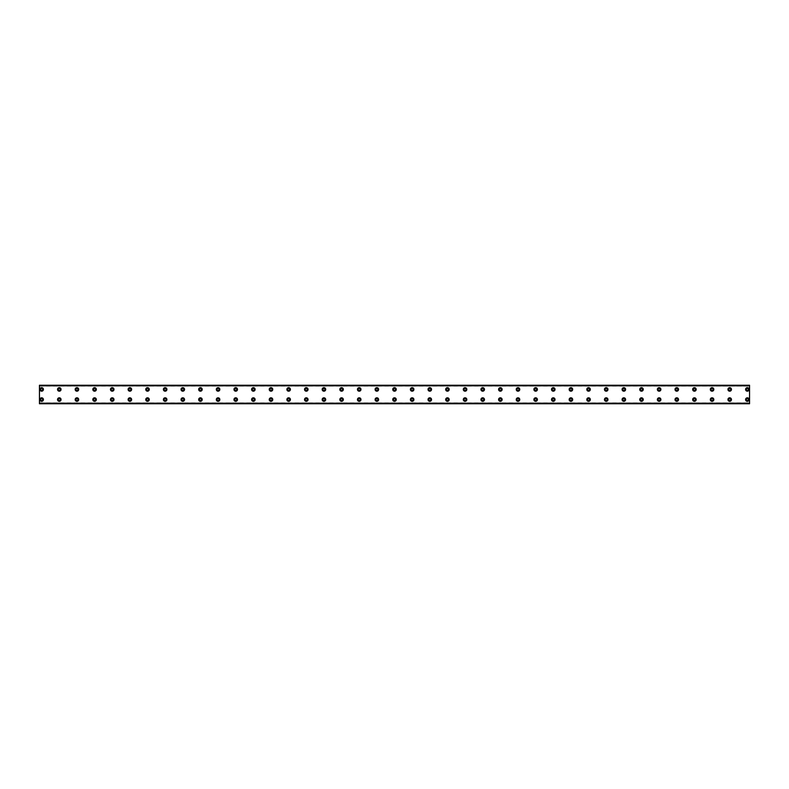 <?xml version="1.0" encoding="UTF-8"?>
<svg xmlns="http://www.w3.org/2000/svg" width="789" height="789" viewBox="0 0 789 789"><rect width="100%" height="100%" fill="white"/><g stroke="black" fill="none" stroke-linecap="round" stroke-linejoin="round"><path stroke-width="0.59" stroke-dasharray="3.94 2.96" d="M41.659 390.417A0.996 0.996 0 0 1 40.663 389.431A0.996 0.996 0 0 1 41.659 388.435A0.996 0.996 0 0 1 42.645 389.431A0.996 0.996 0 0 1 41.659 390.417M59.293 390.417A0.996 0.996 0 0 1 58.307 389.431A0.996 0.996 0 0 1 59.293 388.435A0.996 0.996 0 0 1 60.289 389.431A0.996 0.996 0 0 1 59.293 390.417M747.341 400.565A0.996 0.996 0 0 1 746.355 399.569A0.996 0.996 0 0 1 747.341 398.583A0.996 0.996 0 0 1 748.337 399.569A0.996 0.996 0 0 1 747.341 400.565M729.707 400.565A0.996 0.996 0 0 1 728.711 399.569A0.996 0.996 0 0 1 729.707 398.583A0.996 0.996 0 0 1 730.693 399.569A0.996 0.996 0 0 1 729.707 400.565M712.063 400.565A0.996 0.996 0 0 1 711.067 399.569A0.996 0.996 0 0 1 712.063 398.583A0.996 0.996 0 0 1 713.049 399.569A0.996 0.996 0 0 1 712.063 400.565M694.419 400.565A0.996 0.996 0 0 1 693.423 399.569A0.996 0.996 0 0 1 694.419 398.583A0.996 0.996 0 0 1 695.415 399.569A0.996 0.996 0 0 1 694.419 400.565M676.775 400.565A0.996 0.996 0 0 1 675.779 399.569A0.996 0.996 0 0 1 676.775 398.583A0.996 0.996 0 0 1 677.771 399.569A0.996 0.996 0 0 1 676.775 400.565M659.131 400.565A0.996 0.996 0 0 1 658.144 399.569A0.996 0.996 0 0 1 659.131 398.583A0.996 0.996 0 0 1 660.127 399.569A0.996 0.996 0 0 1 659.131 400.565M641.487 400.565A0.996 0.996 0 0 1 640.5 399.569A0.996 0.996 0 0 1 641.487 398.583A0.996 0.996 0 0 1 642.483 399.569A0.996 0.996 0 0 1 641.487 400.565M623.852 400.565A0.996 0.996 0 0 1 622.856 399.569A0.996 0.996 0 0 1 623.852 398.583A0.996 0.996 0 0 1 624.839 399.569A0.996 0.996 0 0 1 623.852 400.565M606.208 400.565A0.996 0.996 0 0 1 605.212 399.569A0.996 0.996 0 0 1 606.208 398.583A0.996 0.996 0 0 1 607.195 399.569A0.996 0.996 0 0 1 606.208 400.565M588.564 400.565A0.996 0.996 0 0 1 587.568 399.569A0.996 0.996 0 0 1 588.564 398.583A0.996 0.996 0 0 1 589.561 399.569A0.996 0.996 0 0 1 588.564 400.565M570.92 400.565A0.996 0.996 0 0 1 569.934 399.569A0.996 0.996 0 0 1 570.92 398.583A0.996 0.996 0 0 1 571.917 399.569A0.996 0.996 0 0 1 570.92 400.565M553.276 400.565A0.996 0.996 0 0 1 552.29 399.569A0.996 0.996 0 0 1 553.276 398.583A0.996 0.996 0 0 1 554.272 399.569A0.996 0.996 0 0 1 553.276 400.565M535.642 400.565A0.996 0.996 0 0 1 534.646 399.569A0.996 0.996 0 0 1 535.642 398.583A0.996 0.996 0 0 1 536.628 399.569A0.996 0.996 0 0 1 535.642 400.565M517.998 400.565A0.996 0.996 0 0 1 517.002 399.569A0.996 0.996 0 0 1 517.998 398.583A0.996 0.996 0 0 1 518.984 399.569A0.996 0.996 0 0 1 517.998 400.565M500.354 400.565A0.996 0.996 0 0 1 499.358 399.569A0.996 0.996 0 0 1 500.354 398.583A0.996 0.996 0 0 1 501.35 399.569A0.996 0.996 0 0 1 500.354 400.565M482.71 400.565A0.996 0.996 0 0 1 481.714 399.569A0.996 0.996 0 0 1 482.71 398.583A0.996 0.996 0 0 1 483.706 399.569A0.996 0.996 0 0 1 482.71 400.565M76.937 390.417A0.996 0.996 0 0 1 75.951 389.431A0.996 0.996 0 0 1 76.937 388.435A0.996 0.996 0 0 1 77.933 389.431A0.996 0.996 0 0 1 76.937 390.417M94.581 390.417A0.996 0.996 0 0 1 93.585 389.431A0.996 0.996 0 0 1 94.581 388.435A0.996 0.996 0 0 1 95.577 389.431A0.996 0.996 0 0 1 94.581 390.417M112.225 390.417A0.996 0.996 0 0 1 111.229 389.431A0.996 0.996 0 0 1 112.225 388.435A0.996 0.996 0 0 1 113.221 389.431A0.996 0.996 0 0 1 112.225 390.417M129.869 390.417A0.996 0.996 0 0 1 128.873 389.431A0.996 0.996 0 0 1 129.869 388.435A0.996 0.996 0 0 1 130.856 389.431A0.996 0.996 0 0 1 129.869 390.417M147.513 390.417A0.996 0.996 0 0 1 146.517 389.431A0.996 0.996 0 0 1 147.513 388.435A0.996 0.996 0 0 1 148.5 389.431A0.996 0.996 0 0 1 147.513 390.417M165.148 390.417A0.996 0.996 0 0 1 164.161 389.431A0.996 0.996 0 0 1 165.148 388.435A0.996 0.996 0 0 1 166.144 389.431A0.996 0.996 0 0 1 165.148 390.417M182.792 390.417A0.996 0.996 0 0 1 181.805 389.431A0.996 0.996 0 0 1 182.792 388.435A0.996 0.996 0 0 1 183.788 389.431A0.996 0.996 0 0 1 182.792 390.417M200.436 390.417A0.996 0.996 0 0 1 199.439 389.431A0.996 0.996 0 0 1 200.436 388.435A0.996 0.996 0 0 1 201.432 389.431A0.996 0.996 0 0 1 200.436 390.417M218.08 390.417A0.996 0.996 0 0 1 217.083 389.431A0.996 0.996 0 0 1 218.08 388.435A0.996 0.996 0 0 1 219.066 389.431A0.996 0.996 0 0 1 218.08 390.417M235.724 390.417A0.996 0.996 0 0 1 234.727 389.431A0.996 0.996 0 0 1 235.724 388.435A0.996 0.996 0 0 1 236.71 389.431A0.996 0.996 0 0 1 235.724 390.417M253.358 390.417A0.996 0.996 0 0 1 252.372 389.431A0.996 0.996 0 0 1 253.358 388.435A0.996 0.996 0 0 1 254.354 389.431A0.996 0.996 0 0 1 253.358 390.417M271.002 390.417A0.996 0.996 0 0 1 270.016 389.431A0.996 0.996 0 0 1 271.002 388.435A0.996 0.996 0 0 1 271.998 389.431A0.996 0.996 0 0 1 271.002 390.417M288.646 390.417A0.996 0.996 0 0 1 287.65 389.431A0.996 0.996 0 0 1 288.646 388.435A0.996 0.996 0 0 1 289.642 389.431A0.996 0.996 0 0 1 288.646 390.417M306.29 390.417A0.996 0.996 0 0 1 305.294 389.431A0.996 0.996 0 0 1 306.29 388.435A0.996 0.996 0 0 1 307.286 389.431A0.996 0.996 0 0 1 306.29 390.417M323.934 390.417A0.996 0.996 0 0 1 322.938 389.431A0.996 0.996 0 0 1 323.934 388.435A0.996 0.996 0 0 1 324.92 389.431A0.996 0.996 0 0 1 323.934 390.417M341.578 390.417A0.996 0.996 0 0 1 340.582 389.431A0.996 0.996 0 0 1 341.578 388.435A0.996 0.996 0 0 1 342.564 389.431A0.996 0.996 0 0 1 341.578 390.417M359.212 390.417A0.996 0.996 0 0 1 358.226 389.431A0.996 0.996 0 0 1 359.212 388.435A0.996 0.996 0 0 1 360.208 389.431A0.996 0.996 0 0 1 359.212 390.417M376.856 390.417A0.996 0.996 0 0 1 375.87 389.431A0.996 0.996 0 0 1 376.856 388.435A0.996 0.996 0 0 1 377.852 389.431A0.996 0.996 0 0 1 376.856 390.417M394.5 390.417A0.996 0.996 0 0 1 393.504 389.431A0.996 0.996 0 0 1 394.5 388.435A0.996 0.996 0 0 1 395.496 389.431A0.996 0.996 0 0 1 394.5 390.417M412.144 390.417A0.996 0.996 0 0 1 411.148 389.431A0.996 0.996 0 0 1 412.144 388.435A0.996 0.996 0 0 1 413.13 389.431A0.996 0.996 0 0 1 412.144 390.417M429.788 390.417A0.996 0.996 0 0 1 428.792 389.431A0.996 0.996 0 0 1 429.788 388.435A0.996 0.996 0 0 1 430.774 389.431A0.996 0.996 0 0 1 429.788 390.417M447.422 390.417A0.996 0.996 0 0 1 446.436 389.431A0.996 0.996 0 0 1 447.422 388.435A0.996 0.996 0 0 1 448.418 389.431A0.996 0.996 0 0 1 447.422 390.417M465.066 390.417A0.996 0.996 0 0 1 464.08 389.431A0.996 0.996 0 0 1 465.066 388.435A0.996 0.996 0 0 1 466.062 389.431A0.996 0.996 0 0 1 465.066 390.417M482.71 390.417A0.996 0.996 0 0 1 481.714 389.431A0.996 0.996 0 0 1 482.71 388.435A0.996 0.996 0 0 1 483.706 389.431A0.996 0.996 0 0 1 482.71 390.417M500.354 390.417A0.996 0.996 0 0 1 499.358 389.431A0.996 0.996 0 0 1 500.354 388.435A0.996 0.996 0 0 1 501.35 389.431A0.996 0.996 0 0 1 500.354 390.417M517.998 390.417A0.996 0.996 0 0 1 517.002 389.431A0.996 0.996 0 0 1 517.998 388.435A0.996 0.996 0 0 1 518.984 389.431A0.996 0.996 0 0 1 517.998 390.417M535.642 390.417A0.996 0.996 0 0 1 534.646 389.431A0.996 0.996 0 0 1 535.642 388.435A0.996 0.996 0 0 1 536.628 389.431A0.996 0.996 0 0 1 535.642 390.417M553.276 390.417A0.996 0.996 0 0 1 552.29 389.431A0.996 0.996 0 0 1 553.276 388.435A0.996 0.996 0 0 1 554.272 389.431A0.996 0.996 0 0 1 553.276 390.417M570.92 390.417A0.996 0.996 0 0 1 569.934 389.431A0.996 0.996 0 0 1 570.92 388.435A0.996 0.996 0 0 1 571.917 389.431A0.996 0.996 0 0 1 570.92 390.417M588.564 390.417A0.996 0.996 0 0 1 587.568 389.431A0.996 0.996 0 0 1 588.564 388.435A0.996 0.996 0 0 1 589.561 389.431A0.996 0.996 0 0 1 588.564 390.417M606.208 390.417A0.996 0.996 0 0 1 605.212 389.431A0.996 0.996 0 0 1 606.208 388.435A0.996 0.996 0 0 1 607.195 389.431A0.996 0.996 0 0 1 606.208 390.417M623.852 390.417A0.996 0.996 0 0 1 622.856 389.431A0.996 0.996 0 0 1 623.852 388.435A0.996 0.996 0 0 1 624.839 389.431A0.996 0.996 0 0 1 623.852 390.417M465.066 400.565A0.996 0.996 0 0 1 464.08 399.569A0.996 0.996 0 0 1 465.066 398.583A0.996 0.996 0 0 1 466.062 399.569A0.996 0.996 0 0 1 465.066 400.565M447.422 400.565A0.996 0.996 0 0 1 446.436 399.569A0.996 0.996 0 0 1 447.422 398.583A0.996 0.996 0 0 1 448.418 399.569A0.996 0.996 0 0 1 447.422 400.565M429.788 400.565A0.996 0.996 0 0 1 428.792 399.569A0.996 0.996 0 0 1 429.788 398.583A0.996 0.996 0 0 1 430.774 399.569A0.996 0.996 0 0 1 429.788 400.565M412.144 400.565A0.996 0.996 0 0 1 411.148 399.569A0.996 0.996 0 0 1 412.144 398.583A0.996 0.996 0 0 1 413.13 399.569A0.996 0.996 0 0 1 412.144 400.565M394.5 400.565A0.996 0.996 0 0 1 393.504 399.569A0.996 0.996 0 0 1 394.5 398.583A0.996 0.996 0 0 1 395.496 399.569A0.996 0.996 0 0 1 394.5 400.565M376.856 400.565A0.996 0.996 0 0 1 375.87 399.569A0.996 0.996 0 0 1 376.856 398.583A0.996 0.996 0 0 1 377.852 399.569A0.996 0.996 0 0 1 376.856 400.565M359.212 400.565A0.996 0.996 0 0 1 358.226 399.569A0.996 0.996 0 0 1 359.212 398.583A0.996 0.996 0 0 1 360.208 399.569A0.996 0.996 0 0 1 359.212 400.565M341.578 400.565A0.996 0.996 0 0 1 340.582 399.569A0.996 0.996 0 0 1 341.578 398.583A0.996 0.996 0 0 1 342.564 399.569A0.996 0.996 0 0 1 341.578 400.565M323.934 400.565A0.996 0.996 0 0 1 322.938 399.569A0.996 0.996 0 0 1 323.934 398.583A0.996 0.996 0 0 1 324.92 399.569A0.996 0.996 0 0 1 323.934 400.565M306.29 400.565A0.996 0.996 0 0 1 305.294 399.569A0.996 0.996 0 0 1 306.29 398.583A0.996 0.996 0 0 1 307.286 399.569A0.996 0.996 0 0 1 306.29 400.565M288.646 400.565A0.996 0.996 0 0 1 287.65 399.569A0.996 0.996 0 0 1 288.646 398.583A0.996 0.996 0 0 1 289.642 399.569A0.996 0.996 0 0 1 288.646 400.565M271.002 400.565A0.996 0.996 0 0 1 270.016 399.569A0.996 0.996 0 0 1 271.002 398.583A0.996 0.996 0 0 1 271.998 399.569A0.996 0.996 0 0 1 271.002 400.565M253.358 400.565A0.996 0.996 0 0 1 252.372 399.569A0.996 0.996 0 0 1 253.358 398.583A0.996 0.996 0 0 1 254.354 399.569A0.996 0.996 0 0 1 253.358 400.565M235.724 400.565A0.996 0.996 0 0 1 234.727 399.569A0.996 0.996 0 0 1 235.724 398.583A0.996 0.996 0 0 1 236.71 399.569A0.996 0.996 0 0 1 235.724 400.565M218.08 400.565A0.996 0.996 0 0 1 217.083 399.569A0.996 0.996 0 0 1 218.08 398.583A0.996 0.996 0 0 1 219.066 399.569A0.996 0.996 0 0 1 218.08 400.565M200.436 400.565A0.996 0.996 0 0 1 199.439 399.569A0.996 0.996 0 0 1 200.436 398.583A0.996 0.996 0 0 1 201.432 399.569A0.996 0.996 0 0 1 200.436 400.565M712.063 390.417A0.996 0.996 0 0 1 711.067 389.431A0.996 0.996 0 0 1 712.063 388.435A0.996 0.996 0 0 1 713.049 389.431A0.996 0.996 0 0 1 712.063 390.417M729.707 390.417A0.996 0.996 0 0 1 728.711 389.431A0.996 0.996 0 0 1 729.707 388.435A0.996 0.996 0 0 1 730.693 389.431A0.996 0.996 0 0 1 729.707 390.417M747.341 390.417A0.996 0.996 0 0 1 746.355 389.431A0.996 0.996 0 0 1 747.341 388.435A0.996 0.996 0 0 1 748.337 389.431A0.996 0.996 0 0 1 747.341 390.417M41.659 400.565A0.996 0.996 0 0 1 40.663 399.569A0.996 0.996 0 0 1 41.659 398.583A0.996 0.996 0 0 1 42.645 399.569A0.996 0.996 0 0 1 41.659 400.565M694.419 390.417A0.996 0.996 0 0 1 693.423 389.431A0.996 0.996 0 0 1 694.419 388.435A0.996 0.996 0 0 1 695.415 389.431A0.996 0.996 0 0 1 694.419 390.417M676.775 390.417A0.996 0.996 0 0 1 675.779 389.431A0.996 0.996 0 0 1 676.775 388.435A0.996 0.996 0 0 1 677.771 389.431A0.996 0.996 0 0 1 676.775 390.417M659.131 390.417A0.996 0.996 0 0 1 658.144 389.431A0.996 0.996 0 0 1 659.131 388.435A0.996 0.996 0 0 1 660.127 389.431A0.996 0.996 0 0 1 659.131 390.417M641.487 390.417A0.996 0.996 0 0 1 640.5 389.431A0.996 0.996 0 0 1 641.487 388.435A0.996 0.996 0 0 1 642.483 389.431A0.996 0.996 0 0 1 641.487 390.417M59.293 400.565A0.996 0.996 0 0 1 58.307 399.569A0.996 0.996 0 0 1 59.293 398.583A0.996 0.996 0 0 1 60.289 399.569A0.996 0.996 0 0 1 59.293 400.565M76.937 400.565A0.996 0.996 0 0 1 75.951 399.569A0.996 0.996 0 0 1 76.937 398.583A0.996 0.996 0 0 1 77.933 399.569A0.996 0.996 0 0 1 76.937 400.565M94.581 400.565A0.996 0.996 0 0 1 93.585 399.569A0.996 0.996 0 0 1 94.581 398.583A0.996 0.996 0 0 1 95.577 399.569A0.996 0.996 0 0 1 94.581 400.565M112.225 400.565A0.996 0.996 0 0 1 111.229 399.569A0.996 0.996 0 0 1 112.225 398.583A0.996 0.996 0 0 1 113.221 399.569A0.996 0.996 0 0 1 112.225 400.565M129.869 400.565A0.996 0.996 0 0 1 128.873 399.569A0.996 0.996 0 0 1 129.869 398.583A0.996 0.996 0 0 1 130.856 399.569A0.996 0.996 0 0 1 129.869 400.565M147.513 400.565A0.996 0.996 0 0 1 146.517 399.569A0.996 0.996 0 0 1 147.513 398.583A0.996 0.996 0 0 1 148.5 399.569A0.996 0.996 0 0 1 147.513 400.565M165.148 400.565A0.996 0.996 0 0 1 164.161 399.569A0.996 0.996 0 0 1 165.148 398.583A0.996 0.996 0 0 1 166.144 399.569A0.996 0.996 0 0 1 165.148 400.565M182.792 400.565A0.996 0.996 0 0 1 181.805 399.569A0.996 0.996 0 0 1 182.792 398.583A0.996 0.996 0 0 1 183.788 399.569A0.996 0.996 0 0 1 182.792 400.565M39.45 402.923L749.55 402.923M41.659 387.665A1.765 1.765 0 0 0 39.894 389.431A1.765 1.765 0 0 0 41.659 391.196A1.765 1.765 0 0 0 43.415 389.431A1.765 1.765 0 0 0 41.659 387.665M59.293 387.665A1.765 1.765 0 0 0 57.538 389.431A1.765 1.765 0 0 0 59.293 391.196A1.765 1.765 0 0 0 61.059 389.431A1.765 1.765 0 0 0 59.293 387.665M747.341 397.804A1.765 1.765 0 0 0 745.585 399.569A1.765 1.765 0 0 0 747.341 401.335A1.765 1.765 0 0 0 749.106 399.569A1.765 1.765 0 0 0 747.341 397.804M729.707 397.804A1.765 1.765 0 0 0 727.941 399.569A1.765 1.765 0 0 0 729.707 401.335A1.765 1.765 0 0 0 731.462 399.569A1.765 1.765 0 0 0 729.707 397.804M712.063 397.804A1.765 1.765 0 0 0 710.297 399.569A1.765 1.765 0 0 0 712.063 401.335A1.765 1.765 0 0 0 713.828 399.569A1.765 1.765 0 0 0 712.063 397.804M694.419 397.804A1.765 1.765 0 0 0 692.653 399.569A1.765 1.765 0 0 0 694.419 401.335A1.765 1.765 0 0 0 696.184 399.569A1.765 1.765 0 0 0 694.419 397.804M676.775 397.804A1.765 1.765 0 0 0 675.009 399.569A1.765 1.765 0 0 0 676.775 401.335A1.765 1.765 0 0 0 678.54 399.569A1.765 1.765 0 0 0 676.775 397.804M659.131 397.804A1.765 1.765 0 0 0 657.365 399.569A1.765 1.765 0 0 0 659.131 401.335A1.765 1.765 0 0 0 660.896 399.569A1.765 1.765 0 0 0 659.131 397.804M641.487 397.804A1.765 1.765 0 0 0 639.731 399.569A1.765 1.765 0 0 0 641.487 401.335A1.765 1.765 0 0 0 643.252 399.569A1.765 1.765 0 0 0 641.487 397.804M623.852 397.804A1.765 1.765 0 0 0 622.087 399.569A1.765 1.765 0 0 0 623.852 401.335A1.765 1.765 0 0 0 625.618 399.569A1.765 1.765 0 0 0 623.852 397.804M606.208 397.804A1.765 1.765 0 0 0 604.443 399.569A1.765 1.765 0 0 0 606.208 401.335A1.765 1.765 0 0 0 607.974 399.569A1.765 1.765 0 0 0 606.208 397.804M588.564 397.804A1.765 1.765 0 0 0 586.799 399.569A1.765 1.765 0 0 0 588.564 401.335A1.765 1.765 0 0 0 590.33 399.569A1.765 1.765 0 0 0 588.564 397.804M570.92 397.804A1.765 1.765 0 0 0 569.155 399.569A1.765 1.765 0 0 0 570.92 401.335A1.765 1.765 0 0 0 572.686 399.569A1.765 1.765 0 0 0 570.92 397.804M553.276 397.804A1.765 1.765 0 0 0 551.511 399.569A1.765 1.765 0 0 0 553.276 401.335A1.765 1.765 0 0 0 555.042 399.569A1.765 1.765 0 0 0 553.276 397.804M535.642 397.804A1.765 1.765 0 0 0 533.877 399.569A1.765 1.765 0 0 0 535.642 401.335A1.765 1.765 0 0 0 537.398 399.569A1.765 1.765 0 0 0 535.642 397.804M517.998 397.804A1.765 1.765 0 0 0 516.233 399.569A1.765 1.765 0 0 0 517.998 401.335A1.765 1.765 0 0 0 519.764 399.569A1.765 1.765 0 0 0 517.998 397.804M500.354 397.804A1.765 1.765 0 0 0 498.589 399.569A1.765 1.765 0 0 0 500.354 401.335A1.765 1.765 0 0 0 502.12 399.569A1.765 1.765 0 0 0 500.354 397.804M482.71 397.804A1.765 1.765 0 0 0 480.945 399.569A1.765 1.765 0 0 0 482.71 401.335A1.765 1.765 0 0 0 484.476 399.569A1.765 1.765 0 0 0 482.71 397.804M76.937 387.665A1.765 1.765 0 0 0 75.172 389.431A1.765 1.765 0 0 0 76.937 391.196A1.765 1.765 0 0 0 78.703 389.431A1.765 1.765 0 0 0 76.937 387.665M94.581 387.665A1.765 1.765 0 0 0 92.816 389.431A1.765 1.765 0 0 0 94.581 391.196A1.765 1.765 0 0 0 96.347 389.431A1.765 1.765 0 0 0 94.581 387.665M112.225 387.665A1.765 1.765 0 0 0 110.46 389.431A1.765 1.765 0 0 0 112.225 391.196A1.765 1.765 0 0 0 113.991 389.431A1.765 1.765 0 0 0 112.225 387.665M129.869 387.665A1.765 1.765 0 0 0 128.104 389.431A1.765 1.765 0 0 0 129.869 391.196A1.765 1.765 0 0 0 131.635 389.431A1.765 1.765 0 0 0 129.869 387.665M147.513 387.665A1.765 1.765 0 0 0 145.748 389.431A1.765 1.765 0 0 0 147.513 391.196A1.765 1.765 0 0 0 149.269 389.431A1.765 1.765 0 0 0 147.513 387.665M165.148 387.665A1.765 1.765 0 0 0 163.382 389.431A1.765 1.765 0 0 0 165.148 391.196A1.765 1.765 0 0 0 166.913 389.431A1.765 1.765 0 0 0 165.148 387.665M182.792 387.665A1.765 1.765 0 0 0 181.026 389.431A1.765 1.765 0 0 0 182.792 391.196A1.765 1.765 0 0 0 184.557 389.431A1.765 1.765 0 0 0 182.792 387.665M200.436 387.665A1.765 1.765 0 0 0 198.67 389.431A1.765 1.765 0 0 0 200.436 391.196A1.765 1.765 0 0 0 202.201 389.431A1.765 1.765 0 0 0 200.436 387.665M218.08 387.665A1.765 1.765 0 0 0 216.314 389.431A1.765 1.765 0 0 0 218.08 391.196A1.765 1.765 0 0 0 219.845 389.431A1.765 1.765 0 0 0 218.08 387.665M235.724 387.665A1.765 1.765 0 0 0 233.958 389.431A1.765 1.765 0 0 0 235.724 391.196A1.765 1.765 0 0 0 237.489 389.431A1.765 1.765 0 0 0 235.724 387.665M253.358 387.665A1.765 1.765 0 0 0 251.602 389.431A1.765 1.765 0 0 0 253.358 391.196A1.765 1.765 0 0 0 255.123 389.431A1.765 1.765 0 0 0 253.358 387.665M271.002 387.665A1.765 1.765 0 0 0 269.236 389.431A1.765 1.765 0 0 0 271.002 391.196A1.765 1.765 0 0 0 272.767 389.431A1.765 1.765 0 0 0 271.002 387.665M288.646 387.665A1.765 1.765 0 0 0 286.88 389.431A1.765 1.765 0 0 0 288.646 391.196A1.765 1.765 0 0 0 290.411 389.431A1.765 1.765 0 0 0 288.646 387.665M306.29 387.665A1.765 1.765 0 0 0 304.524 389.431A1.765 1.765 0 0 0 306.29 391.196A1.765 1.765 0 0 0 308.055 389.431A1.765 1.765 0 0 0 306.29 387.665M323.934 387.665A1.765 1.765 0 0 0 322.168 389.431A1.765 1.765 0 0 0 323.934 391.196A1.765 1.765 0 0 0 325.699 389.431A1.765 1.765 0 0 0 323.934 387.665M341.578 387.665A1.765 1.765 0 0 0 339.812 389.431A1.765 1.765 0 0 0 341.578 391.196A1.765 1.765 0 0 0 343.333 389.431A1.765 1.765 0 0 0 341.578 387.665M359.212 387.665A1.765 1.765 0 0 0 357.447 389.431A1.765 1.765 0 0 0 359.212 391.196A1.765 1.765 0 0 0 360.977 389.431A1.765 1.765 0 0 0 359.212 387.665M376.856 387.665A1.765 1.765 0 0 0 375.091 389.431A1.765 1.765 0 0 0 376.856 391.196A1.765 1.765 0 0 0 378.621 389.431A1.765 1.765 0 0 0 376.856 387.665M394.5 387.665A1.765 1.765 0 0 0 392.735 389.431A1.765 1.765 0 0 0 394.5 391.196A1.765 1.765 0 0 0 396.265 389.431A1.765 1.765 0 0 0 394.5 387.665M412.144 387.665A1.765 1.765 0 0 0 410.379 389.431A1.765 1.765 0 0 0 412.144 391.196A1.765 1.765 0 0 0 413.909 389.431A1.765 1.765 0 0 0 412.144 387.665M429.788 387.665A1.765 1.765 0 0 0 428.023 389.431A1.765 1.765 0 0 0 429.788 391.196A1.765 1.765 0 0 0 431.553 389.431A1.765 1.765 0 0 0 429.788 387.665M447.422 387.665A1.765 1.765 0 0 0 445.667 389.431A1.765 1.765 0 0 0 447.422 391.196A1.765 1.765 0 0 0 449.188 389.431A1.765 1.765 0 0 0 447.422 387.665M465.066 387.665A1.765 1.765 0 0 0 463.301 389.431A1.765 1.765 0 0 0 465.066 391.196A1.765 1.765 0 0 0 466.832 389.431A1.765 1.765 0 0 0 465.066 387.665M482.71 387.665A1.765 1.765 0 0 0 480.945 389.431A1.765 1.765 0 0 0 482.71 391.196A1.765 1.765 0 0 0 484.476 389.431A1.765 1.765 0 0 0 482.71 387.665M500.354 387.665A1.765 1.765 0 0 0 498.589 389.431A1.765 1.765 0 0 0 500.354 391.196A1.765 1.765 0 0 0 502.12 389.431A1.765 1.765 0 0 0 500.354 387.665M517.998 387.665A1.765 1.765 0 0 0 516.233 389.431A1.765 1.765 0 0 0 517.998 391.196A1.765 1.765 0 0 0 519.764 389.431A1.765 1.765 0 0 0 517.998 387.665M535.642 387.665A1.765 1.765 0 0 0 533.877 389.431A1.765 1.765 0 0 0 535.642 391.196A1.765 1.765 0 0 0 537.398 389.431A1.765 1.765 0 0 0 535.642 387.665M553.276 387.665A1.765 1.765 0 0 0 551.511 389.431A1.765 1.765 0 0 0 553.276 391.196A1.765 1.765 0 0 0 555.042 389.431A1.765 1.765 0 0 0 553.276 387.665M570.92 387.665A1.765 1.765 0 0 0 569.155 389.431A1.765 1.765 0 0 0 570.92 391.196A1.765 1.765 0 0 0 572.686 389.431A1.765 1.765 0 0 0 570.92 387.665M588.564 387.665A1.765 1.765 0 0 0 586.799 389.431A1.765 1.765 0 0 0 588.564 391.196A1.765 1.765 0 0 0 590.33 389.431A1.765 1.765 0 0 0 588.564 387.665M606.208 387.665A1.765 1.765 0 0 0 604.443 389.431A1.765 1.765 0 0 0 606.208 391.196A1.765 1.765 0 0 0 607.974 389.431A1.765 1.765 0 0 0 606.208 387.665M623.852 387.665A1.765 1.765 0 0 0 622.087 389.431A1.765 1.765 0 0 0 623.852 391.196A1.765 1.765 0 0 0 625.618 389.431A1.765 1.765 0 0 0 623.852 387.665M465.066 397.804A1.765 1.765 0 0 0 463.301 399.569A1.765 1.765 0 0 0 465.066 401.335A1.765 1.765 0 0 0 466.832 399.569A1.765 1.765 0 0 0 465.066 397.804M447.422 397.804A1.765 1.765 0 0 0 445.667 399.569A1.765 1.765 0 0 0 447.422 401.335A1.765 1.765 0 0 0 449.188 399.569A1.765 1.765 0 0 0 447.422 397.804M429.788 397.804A1.765 1.765 0 0 0 428.023 399.569A1.765 1.765 0 0 0 429.788 401.335A1.765 1.765 0 0 0 431.553 399.569A1.765 1.765 0 0 0 429.788 397.804M412.144 397.804A1.765 1.765 0 0 0 410.379 399.569A1.765 1.765 0 0 0 412.144 401.335A1.765 1.765 0 0 0 413.909 399.569A1.765 1.765 0 0 0 412.144 397.804M394.5 397.804A1.765 1.765 0 0 0 392.735 399.569A1.765 1.765 0 0 0 394.5 401.335A1.765 1.765 0 0 0 396.265 399.569A1.765 1.765 0 0 0 394.5 397.804M376.856 397.804A1.765 1.765 0 0 0 375.091 399.569A1.765 1.765 0 0 0 376.856 401.335A1.765 1.765 0 0 0 378.621 399.569A1.765 1.765 0 0 0 376.856 397.804M359.212 397.804A1.765 1.765 0 0 0 357.447 399.569A1.765 1.765 0 0 0 359.212 401.335A1.765 1.765 0 0 0 360.977 399.569A1.765 1.765 0 0 0 359.212 397.804M341.578 397.804A1.765 1.765 0 0 0 339.812 399.569A1.765 1.765 0 0 0 341.578 401.335A1.765 1.765 0 0 0 343.333 399.569A1.765 1.765 0 0 0 341.578 397.804M323.934 397.804A1.765 1.765 0 0 0 322.168 399.569A1.765 1.765 0 0 0 323.934 401.335A1.765 1.765 0 0 0 325.699 399.569A1.765 1.765 0 0 0 323.934 397.804M306.29 397.804A1.765 1.765 0 0 0 304.524 399.569A1.765 1.765 0 0 0 306.29 401.335A1.765 1.765 0 0 0 308.055 399.569A1.765 1.765 0 0 0 306.29 397.804M288.646 397.804A1.765 1.765 0 0 0 286.88 399.569A1.765 1.765 0 0 0 288.646 401.335A1.765 1.765 0 0 0 290.411 399.569A1.765 1.765 0 0 0 288.646 397.804M271.002 397.804A1.765 1.765 0 0 0 269.236 399.569A1.765 1.765 0 0 0 271.002 401.335A1.765 1.765 0 0 0 272.767 399.569A1.765 1.765 0 0 0 271.002 397.804M253.358 397.804A1.765 1.765 0 0 0 251.602 399.569A1.765 1.765 0 0 0 253.358 401.335A1.765 1.765 0 0 0 255.123 399.569A1.765 1.765 0 0 0 253.358 397.804M235.724 397.804A1.765 1.765 0 0 0 233.958 399.569A1.765 1.765 0 0 0 235.724 401.335A1.765 1.765 0 0 0 237.489 399.569A1.765 1.765 0 0 0 235.724 397.804M218.08 397.804A1.765 1.765 0 0 0 216.314 399.569A1.765 1.765 0 0 0 218.08 401.335A1.765 1.765 0 0 0 219.845 399.569A1.765 1.765 0 0 0 218.08 397.804M200.436 397.804A1.765 1.765 0 0 0 198.67 399.569A1.765 1.765 0 0 0 200.436 401.335A1.765 1.765 0 0 0 202.201 399.569A1.765 1.765 0 0 0 200.436 397.804M712.063 387.665A1.765 1.765 0 0 0 710.297 389.431A1.765 1.765 0 0 0 712.063 391.196A1.765 1.765 0 0 0 713.828 389.431A1.765 1.765 0 0 0 712.063 387.665M729.707 387.665A1.765 1.765 0 0 0 727.941 389.431A1.765 1.765 0 0 0 729.707 391.196A1.765 1.765 0 0 0 731.462 389.431A1.765 1.765 0 0 0 729.707 387.665M747.341 387.665A1.765 1.765 0 0 0 745.585 389.431A1.765 1.765 0 0 0 747.341 391.196A1.765 1.765 0 0 0 749.106 389.431A1.765 1.765 0 0 0 747.341 387.665M41.659 397.804A1.765 1.765 0 0 0 39.894 399.569A1.765 1.765 0 0 0 41.659 401.335A1.765 1.765 0 0 0 43.415 399.569A1.765 1.765 0 0 0 41.659 397.804M694.419 387.665A1.765 1.765 0 0 0 692.653 389.431A1.765 1.765 0 0 0 694.419 391.196A1.765 1.765 0 0 0 696.184 389.431A1.765 1.765 0 0 0 694.419 387.665M676.775 387.665A1.765 1.765 0 0 0 675.009 389.431A1.765 1.765 0 0 0 676.775 391.196A1.765 1.765 0 0 0 678.54 389.431A1.765 1.765 0 0 0 676.775 387.665M659.131 387.665A1.765 1.765 0 0 0 657.365 389.431A1.765 1.765 0 0 0 659.131 391.196A1.765 1.765 0 0 0 660.896 389.431A1.765 1.765 0 0 0 659.131 387.665M641.487 387.665A1.765 1.765 0 0 0 639.731 389.431A1.765 1.765 0 0 0 641.487 391.196A1.765 1.765 0 0 0 643.252 389.431A1.765 1.765 0 0 0 641.487 387.665M59.293 397.804A1.765 1.765 0 0 0 57.538 399.569A1.765 1.765 0 0 0 59.293 401.335A1.765 1.765 0 0 0 61.059 399.569A1.765 1.765 0 0 0 59.293 397.804M76.937 397.804A1.765 1.765 0 0 0 75.172 399.569A1.765 1.765 0 0 0 76.937 401.335A1.765 1.765 0 0 0 78.703 399.569A1.765 1.765 0 0 0 76.937 397.804M94.581 397.804A1.765 1.765 0 0 0 92.816 399.569A1.765 1.765 0 0 0 94.581 401.335A1.765 1.765 0 0 0 96.347 399.569A1.765 1.765 0 0 0 94.581 397.804M112.225 397.804A1.765 1.765 0 0 0 110.46 399.569A1.765 1.765 0 0 0 112.225 401.335A1.765 1.765 0 0 0 113.991 399.569A1.765 1.765 0 0 0 112.225 397.804M129.869 397.804A1.765 1.765 0 0 0 128.104 399.569A1.765 1.765 0 0 0 129.869 401.335A1.765 1.765 0 0 0 131.635 399.569A1.765 1.765 0 0 0 129.869 397.804M147.513 397.804A1.765 1.765 0 0 0 145.748 399.569A1.765 1.765 0 0 0 147.513 401.335A1.765 1.765 0 0 0 149.269 399.569A1.765 1.765 0 0 0 147.513 397.804M165.148 397.804A1.765 1.765 0 0 0 163.382 399.569A1.765 1.765 0 0 0 165.148 401.335A1.765 1.765 0 0 0 166.913 399.569A1.765 1.765 0 0 0 165.148 397.804M182.792 397.804A1.765 1.765 0 0 0 181.026 399.569A1.765 1.765 0 0 0 182.792 401.335A1.765 1.765 0 0 0 184.557 399.569A1.765 1.765 0 0 0 182.792 397.804M749.55 385.456L39.45 385.456L39.45 403.544L749.55 403.544L749.55 385.239L39.45 385.456M39.45 385.713L749.55 386.077L39.45 385.713M749.55 403.544L39.45 403.544M39.45 403.317L749.55 403.317M39.45 385.683L749.55 385.683M39.45 386.077L749.55 386.077"/><path stroke-width="1.18" d="M41.659 390.417A0.996 0.996 0 0 1 40.663 389.431A0.996 0.996 0 0 1 41.659 388.435A0.996 0.996 0 0 1 42.645 389.431A0.996 0.996 0 0 1 41.659 390.417M59.293 390.417A0.996 0.996 0 0 1 58.307 389.431A0.996 0.996 0 0 1 59.293 388.435A0.996 0.996 0 0 1 60.289 389.431A0.996 0.996 0 0 1 59.293 390.417M747.341 400.565A0.996 0.996 0 0 1 746.355 399.569A0.996 0.996 0 0 1 747.341 398.583A0.996 0.996 0 0 1 748.337 399.569A0.996 0.996 0 0 1 747.341 400.565M729.707 400.565A0.996 0.996 0 0 1 728.711 399.569A0.996 0.996 0 0 1 729.707 398.583A0.996 0.996 0 0 1 730.693 399.569A0.996 0.996 0 0 1 729.707 400.565M712.063 400.565A0.996 0.996 0 0 1 711.067 399.569A0.996 0.996 0 0 1 712.063 398.583A0.996 0.996 0 0 1 713.049 399.569A0.996 0.996 0 0 1 712.063 400.565M694.419 400.565A0.996 0.996 0 0 1 693.423 399.569A0.996 0.996 0 0 1 694.419 398.583A0.996 0.996 0 0 1 695.415 399.569A0.996 0.996 0 0 1 694.419 400.565M676.775 400.565A0.996 0.996 0 0 1 675.779 399.569A0.996 0.996 0 0 1 676.775 398.583A0.996 0.996 0 0 1 677.771 399.569A0.996 0.996 0 0 1 676.775 400.565M659.131 400.565A0.996 0.996 0 0 1 658.144 399.569A0.996 0.996 0 0 1 659.131 398.583A0.996 0.996 0 0 1 660.127 399.569A0.996 0.996 0 0 1 659.131 400.565M641.487 400.565A0.996 0.996 0 0 1 640.5 399.569A0.996 0.996 0 0 1 641.487 398.583A0.996 0.996 0 0 1 642.483 399.569A0.996 0.996 0 0 1 641.487 400.565M623.852 400.565A0.996 0.996 0 0 1 622.856 399.569A0.996 0.996 0 0 1 623.852 398.583A0.996 0.996 0 0 1 624.839 399.569A0.996 0.996 0 0 1 623.852 400.565M606.208 400.565A0.996 0.996 0 0 1 605.212 399.569A0.996 0.996 0 0 1 606.208 398.583A0.996 0.996 0 0 1 607.195 399.569A0.996 0.996 0 0 1 606.208 400.565M588.564 400.565A0.996 0.996 0 0 1 587.568 399.569A0.996 0.996 0 0 1 588.564 398.583A0.996 0.996 0 0 1 589.561 399.569A0.996 0.996 0 0 1 588.564 400.565M570.92 400.565A0.996 0.996 0 0 1 569.934 399.569A0.996 0.996 0 0 1 570.92 398.583A0.996 0.996 0 0 1 571.917 399.569A0.996 0.996 0 0 1 570.92 400.565M553.276 400.565A0.996 0.996 0 0 1 552.29 399.569A0.996 0.996 0 0 1 553.276 398.583A0.996 0.996 0 0 1 554.272 399.569A0.996 0.996 0 0 1 553.276 400.565M535.642 400.565A0.996 0.996 0 0 1 534.646 399.569A0.996 0.996 0 0 1 535.642 398.583A0.996 0.996 0 0 1 536.628 399.569A0.996 0.996 0 0 1 535.642 400.565M517.998 400.565A0.996 0.996 0 0 1 517.002 399.569A0.996 0.996 0 0 1 517.998 398.583A0.996 0.996 0 0 1 518.984 399.569A0.996 0.996 0 0 1 517.998 400.565M500.354 400.565A0.996 0.996 0 0 1 499.358 399.569A0.996 0.996 0 0 1 500.354 398.583A0.996 0.996 0 0 1 501.35 399.569A0.996 0.996 0 0 1 500.354 400.565M482.71 400.565A0.996 0.996 0 0 1 481.714 399.569A0.996 0.996 0 0 1 482.71 398.583A0.996 0.996 0 0 1 483.706 399.569A0.996 0.996 0 0 1 482.71 400.565M76.937 390.417A0.996 0.996 0 0 1 75.951 389.431A0.996 0.996 0 0 1 76.937 388.435A0.996 0.996 0 0 1 77.933 389.431A0.996 0.996 0 0 1 76.937 390.417M94.581 390.417A0.996 0.996 0 0 1 93.585 389.431A0.996 0.996 0 0 1 94.581 388.435A0.996 0.996 0 0 1 95.577 389.431A0.996 0.996 0 0 1 94.581 390.417M112.225 390.417A0.996 0.996 0 0 1 111.229 389.431A0.996 0.996 0 0 1 112.225 388.435A0.996 0.996 0 0 1 113.221 389.431A0.996 0.996 0 0 1 112.225 390.417M129.869 390.417A0.996 0.996 0 0 1 128.873 389.431A0.996 0.996 0 0 1 129.869 388.435A0.996 0.996 0 0 1 130.856 389.431A0.996 0.996 0 0 1 129.869 390.417M147.513 390.417A0.996 0.996 0 0 1 146.517 389.431A0.996 0.996 0 0 1 147.513 388.435A0.996 0.996 0 0 1 148.5 389.431A0.996 0.996 0 0 1 147.513 390.417M165.148 390.417A0.996 0.996 0 0 1 164.161 389.431A0.996 0.996 0 0 1 165.148 388.435A0.996 0.996 0 0 1 166.144 389.431A0.996 0.996 0 0 1 165.148 390.417M182.792 390.417A0.996 0.996 0 0 1 181.805 389.431A0.996 0.996 0 0 1 182.792 388.435A0.996 0.996 0 0 1 183.788 389.431A0.996 0.996 0 0 1 182.792 390.417M200.436 390.417A0.996 0.996 0 0 1 199.439 389.431A0.996 0.996 0 0 1 200.436 388.435A0.996 0.996 0 0 1 201.432 389.431A0.996 0.996 0 0 1 200.436 390.417M218.08 390.417A0.996 0.996 0 0 1 217.083 389.431A0.996 0.996 0 0 1 218.08 388.435A0.996 0.996 0 0 1 219.066 389.431A0.996 0.996 0 0 1 218.08 390.417M235.724 390.417A0.996 0.996 0 0 1 234.727 389.431A0.996 0.996 0 0 1 235.724 388.435A0.996 0.996 0 0 1 236.71 389.431A0.996 0.996 0 0 1 235.724 390.417M253.358 390.417A0.996 0.996 0 0 1 252.372 389.431A0.996 0.996 0 0 1 253.358 388.435A0.996 0.996 0 0 1 254.354 389.431A0.996 0.996 0 0 1 253.358 390.417M271.002 390.417A0.996 0.996 0 0 1 270.016 389.431A0.996 0.996 0 0 1 271.002 388.435A0.996 0.996 0 0 1 271.998 389.431A0.996 0.996 0 0 1 271.002 390.417M288.646 390.417A0.996 0.996 0 0 1 287.65 389.431A0.996 0.996 0 0 1 288.646 388.435A0.996 0.996 0 0 1 289.642 389.431A0.996 0.996 0 0 1 288.646 390.417M306.29 390.417A0.996 0.996 0 0 1 305.294 389.431A0.996 0.996 0 0 1 306.29 388.435A0.996 0.996 0 0 1 307.286 389.431A0.996 0.996 0 0 1 306.29 390.417M323.934 390.417A0.996 0.996 0 0 1 322.938 389.431A0.996 0.996 0 0 1 323.934 388.435A0.996 0.996 0 0 1 324.92 389.431A0.996 0.996 0 0 1 323.934 390.417M341.578 390.417A0.996 0.996 0 0 1 340.582 389.431A0.996 0.996 0 0 1 341.578 388.435A0.996 0.996 0 0 1 342.564 389.431A0.996 0.996 0 0 1 341.578 390.417M359.212 390.417A0.996 0.996 0 0 1 358.226 389.431A0.996 0.996 0 0 1 359.212 388.435A0.996 0.996 0 0 1 360.208 389.431A0.996 0.996 0 0 1 359.212 390.417M376.856 390.417A0.996 0.996 0 0 1 375.87 389.431A0.996 0.996 0 0 1 376.856 388.435A0.996 0.996 0 0 1 377.852 389.431A0.996 0.996 0 0 1 376.856 390.417M394.5 390.417A0.996 0.996 0 0 1 393.504 389.431A0.996 0.996 0 0 1 394.5 388.435A0.996 0.996 0 0 1 395.496 389.431A0.996 0.996 0 0 1 394.5 390.417M412.144 390.417A0.996 0.996 0 0 1 411.148 389.431A0.996 0.996 0 0 1 412.144 388.435A0.996 0.996 0 0 1 413.13 389.431A0.996 0.996 0 0 1 412.144 390.417M429.788 390.417A0.996 0.996 0 0 1 428.792 389.431A0.996 0.996 0 0 1 429.788 388.435A0.996 0.996 0 0 1 430.774 389.431A0.996 0.996 0 0 1 429.788 390.417M447.422 390.417A0.996 0.996 0 0 1 446.436 389.431A0.996 0.996 0 0 1 447.422 388.435A0.996 0.996 0 0 1 448.418 389.431A0.996 0.996 0 0 1 447.422 390.417M465.066 390.417A0.996 0.996 0 0 1 464.08 389.431A0.996 0.996 0 0 1 465.066 388.435A0.996 0.996 0 0 1 466.062 389.431A0.996 0.996 0 0 1 465.066 390.417M482.71 390.417A0.996 0.996 0 0 1 481.714 389.431A0.996 0.996 0 0 1 482.71 388.435A0.996 0.996 0 0 1 483.706 389.431A0.996 0.996 0 0 1 482.71 390.417M500.354 390.417A0.996 0.996 0 0 1 499.358 389.431A0.996 0.996 0 0 1 500.354 388.435A0.996 0.996 0 0 1 501.35 389.431A0.996 0.996 0 0 1 500.354 390.417M517.998 390.417A0.996 0.996 0 0 1 517.002 389.431A0.996 0.996 0 0 1 517.998 388.435A0.996 0.996 0 0 1 518.984 389.431A0.996 0.996 0 0 1 517.998 390.417M535.642 390.417A0.996 0.996 0 0 1 534.646 389.431A0.996 0.996 0 0 1 535.642 388.435A0.996 0.996 0 0 1 536.628 389.431A0.996 0.996 0 0 1 535.642 390.417M553.276 390.417A0.996 0.996 0 0 1 552.29 389.431A0.996 0.996 0 0 1 553.276 388.435A0.996 0.996 0 0 1 554.272 389.431A0.996 0.996 0 0 1 553.276 390.417M570.92 390.417A0.996 0.996 0 0 1 569.934 389.431A0.996 0.996 0 0 1 570.92 388.435A0.996 0.996 0 0 1 571.917 389.431A0.996 0.996 0 0 1 570.92 390.417M588.564 390.417A0.996 0.996 0 0 1 587.568 389.431A0.996 0.996 0 0 1 588.564 388.435A0.996 0.996 0 0 1 589.561 389.431A0.996 0.996 0 0 1 588.564 390.417M606.208 390.417A0.996 0.996 0 0 1 605.212 389.431A0.996 0.996 0 0 1 606.208 388.435A0.996 0.996 0 0 1 607.195 389.431A0.996 0.996 0 0 1 606.208 390.417M623.852 390.417A0.996 0.996 0 0 1 622.856 389.431A0.996 0.996 0 0 1 623.852 388.435A0.996 0.996 0 0 1 624.839 389.431A0.996 0.996 0 0 1 623.852 390.417M465.066 400.565A0.996 0.996 0 0 1 464.08 399.569A0.996 0.996 0 0 1 465.066 398.583A0.996 0.996 0 0 1 466.062 399.569A0.996 0.996 0 0 1 465.066 400.565M447.422 400.565A0.996 0.996 0 0 1 446.436 399.569A0.996 0.996 0 0 1 447.422 398.583A0.996 0.996 0 0 1 448.418 399.569A0.996 0.996 0 0 1 447.422 400.565M429.788 400.565A0.996 0.996 0 0 1 428.792 399.569A0.996 0.996 0 0 1 429.788 398.583A0.996 0.996 0 0 1 430.774 399.569A0.996 0.996 0 0 1 429.788 400.565M412.144 400.565A0.996 0.996 0 0 1 411.148 399.569A0.996 0.996 0 0 1 412.144 398.583A0.996 0.996 0 0 1 413.13 399.569A0.996 0.996 0 0 1 412.144 400.565M394.5 400.565A0.996 0.996 0 0 1 393.504 399.569A0.996 0.996 0 0 1 394.5 398.583A0.996 0.996 0 0 1 395.496 399.569A0.996 0.996 0 0 1 394.5 400.565M376.856 400.565A0.996 0.996 0 0 1 375.87 399.569A0.996 0.996 0 0 1 376.856 398.583A0.996 0.996 0 0 1 377.852 399.569A0.996 0.996 0 0 1 376.856 400.565M359.212 400.565A0.996 0.996 0 0 1 358.226 399.569A0.996 0.996 0 0 1 359.212 398.583A0.996 0.996 0 0 1 360.208 399.569A0.996 0.996 0 0 1 359.212 400.565M341.578 400.565A0.996 0.996 0 0 1 340.582 399.569A0.996 0.996 0 0 1 341.578 398.583A0.996 0.996 0 0 1 342.564 399.569A0.996 0.996 0 0 1 341.578 400.565M323.934 400.565A0.996 0.996 0 0 1 322.938 399.569A0.996 0.996 0 0 1 323.934 398.583A0.996 0.996 0 0 1 324.92 399.569A0.996 0.996 0 0 1 323.934 400.565M306.29 400.565A0.996 0.996 0 0 1 305.294 399.569A0.996 0.996 0 0 1 306.29 398.583A0.996 0.996 0 0 1 307.286 399.569A0.996 0.996 0 0 1 306.29 400.565M288.646 400.565A0.996 0.996 0 0 1 287.65 399.569A0.996 0.996 0 0 1 288.646 398.583A0.996 0.996 0 0 1 289.642 399.569A0.996 0.996 0 0 1 288.646 400.565M271.002 400.565A0.996 0.996 0 0 1 270.016 399.569A0.996 0.996 0 0 1 271.002 398.583A0.996 0.996 0 0 1 271.998 399.569A0.996 0.996 0 0 1 271.002 400.565M253.358 400.565A0.996 0.996 0 0 1 252.372 399.569A0.996 0.996 0 0 1 253.358 398.583A0.996 0.996 0 0 1 254.354 399.569A0.996 0.996 0 0 1 253.358 400.565M235.724 400.565A0.996 0.996 0 0 1 234.727 399.569A0.996 0.996 0 0 1 235.724 398.583A0.996 0.996 0 0 1 236.71 399.569A0.996 0.996 0 0 1 235.724 400.565M218.08 400.565A0.996 0.996 0 0 1 217.083 399.569A0.996 0.996 0 0 1 218.08 398.583A0.996 0.996 0 0 1 219.066 399.569A0.996 0.996 0 0 1 218.08 400.565M200.436 400.565A0.996 0.996 0 0 1 199.439 399.569A0.996 0.996 0 0 1 200.436 398.583A0.996 0.996 0 0 1 201.432 399.569A0.996 0.996 0 0 1 200.436 400.565M712.063 390.417A0.996 0.996 0 0 1 711.067 389.431A0.996 0.996 0 0 1 712.063 388.435A0.996 0.996 0 0 1 713.049 389.431A0.996 0.996 0 0 1 712.063 390.417M729.707 390.417A0.996 0.996 0 0 1 728.711 389.431A0.996 0.996 0 0 1 729.707 388.435A0.996 0.996 0 0 1 730.693 389.431A0.996 0.996 0 0 1 729.707 390.417M747.341 390.417A0.996 0.996 0 0 1 746.355 389.431A0.996 0.996 0 0 1 747.341 388.435A0.996 0.996 0 0 1 748.337 389.431A0.996 0.996 0 0 1 747.341 390.417M41.659 400.565A0.996 0.996 0 0 1 40.663 399.569A0.996 0.996 0 0 1 41.659 398.583A0.996 0.996 0 0 1 42.645 399.569A0.996 0.996 0 0 1 41.659 400.565M694.419 390.417A0.996 0.996 0 0 1 693.423 389.431A0.996 0.996 0 0 1 694.419 388.435A0.996 0.996 0 0 1 695.415 389.431A0.996 0.996 0 0 1 694.419 390.417M676.775 390.417A0.996 0.996 0 0 1 675.779 389.431A0.996 0.996 0 0 1 676.775 388.435A0.996 0.996 0 0 1 677.771 389.431A0.996 0.996 0 0 1 676.775 390.417M659.131 390.417A0.996 0.996 0 0 1 658.144 389.431A0.996 0.996 0 0 1 659.131 388.435A0.996 0.996 0 0 1 660.127 389.431A0.996 0.996 0 0 1 659.131 390.417M641.487 390.417A0.996 0.996 0 0 1 640.5 389.431A0.996 0.996 0 0 1 641.487 388.435A0.996 0.996 0 0 1 642.483 389.431A0.996 0.996 0 0 1 641.487 390.417M59.293 400.565A0.996 0.996 0 0 1 58.307 399.569A0.996 0.996 0 0 1 59.293 398.583A0.996 0.996 0 0 1 60.289 399.569A0.996 0.996 0 0 1 59.293 400.565M76.937 400.565A0.996 0.996 0 0 1 75.951 399.569A0.996 0.996 0 0 1 76.937 398.583A0.996 0.996 0 0 1 77.933 399.569A0.996 0.996 0 0 1 76.937 400.565M94.581 400.565A0.996 0.996 0 0 1 93.585 399.569A0.996 0.996 0 0 1 94.581 398.583A0.996 0.996 0 0 1 95.577 399.569A0.996 0.996 0 0 1 94.581 400.565M112.225 400.565A0.996 0.996 0 0 1 111.229 399.569A0.996 0.996 0 0 1 112.225 398.583A0.996 0.996 0 0 1 113.221 399.569A0.996 0.996 0 0 1 112.225 400.565M129.869 400.565A0.996 0.996 0 0 1 128.873 399.569A0.996 0.996 0 0 1 129.869 398.583A0.996 0.996 0 0 1 130.856 399.569A0.996 0.996 0 0 1 129.869 400.565M147.513 400.565A0.996 0.996 0 0 1 146.517 399.569A0.996 0.996 0 0 1 147.513 398.583A0.996 0.996 0 0 1 148.5 399.569A0.996 0.996 0 0 1 147.513 400.565M165.148 400.565A0.996 0.996 0 0 1 164.161 399.569A0.996 0.996 0 0 1 165.148 398.583A0.996 0.996 0 0 1 166.144 399.569A0.996 0.996 0 0 1 165.148 400.565M182.792 400.565A0.996 0.996 0 0 1 181.805 399.569A0.996 0.996 0 0 1 182.792 398.583A0.996 0.996 0 0 1 183.788 399.569A0.996 0.996 0 0 1 182.792 400.565M41.659 387.665A1.765 1.765 0 0 0 39.894 389.431A1.765 1.765 0 0 0 41.659 391.196A1.765 1.765 0 0 0 43.415 389.431A1.765 1.765 0 0 0 41.659 387.665M59.293 387.665A1.765 1.765 0 0 0 57.538 389.431A1.765 1.765 0 0 0 59.293 391.196A1.765 1.765 0 0 0 61.059 389.431A1.765 1.765 0 0 0 59.293 387.665M747.341 397.804A1.765 1.765 0 0 0 745.585 399.569A1.765 1.765 0 0 0 747.341 401.335A1.765 1.765 0 0 0 749.106 399.569A1.765 1.765 0 0 0 747.341 397.804M729.707 397.804A1.765 1.765 0 0 0 727.941 399.569A1.765 1.765 0 0 0 729.707 401.335A1.765 1.765 0 0 0 731.462 399.569A1.765 1.765 0 0 0 729.707 397.804M712.063 397.804A1.765 1.765 0 0 0 710.297 399.569A1.765 1.765 0 0 0 712.063 401.335A1.765 1.765 0 0 0 713.828 399.569A1.765 1.765 0 0 0 712.063 397.804M694.419 397.804A1.765 1.765 0 0 0 692.653 399.569A1.765 1.765 0 0 0 694.419 401.335A1.765 1.765 0 0 0 696.184 399.569A1.765 1.765 0 0 0 694.419 397.804M676.775 397.804A1.765 1.765 0 0 0 675.009 399.569A1.765 1.765 0 0 0 676.775 401.335A1.765 1.765 0 0 0 678.54 399.569A1.765 1.765 0 0 0 676.775 397.804M659.131 397.804A1.765 1.765 0 0 0 657.365 399.569A1.765 1.765 0 0 0 659.131 401.335A1.765 1.765 0 0 0 660.896 399.569A1.765 1.765 0 0 0 659.131 397.804M641.487 397.804A1.765 1.765 0 0 0 639.731 399.569A1.765 1.765 0 0 0 641.487 401.335A1.765 1.765 0 0 0 643.252 399.569A1.765 1.765 0 0 0 641.487 397.804M623.852 397.804A1.765 1.765 0 0 0 622.087 399.569A1.765 1.765 0 0 0 623.852 401.335A1.765 1.765 0 0 0 625.618 399.569A1.765 1.765 0 0 0 623.852 397.804M606.208 397.804A1.765 1.765 0 0 0 604.443 399.569A1.765 1.765 0 0 0 606.208 401.335A1.765 1.765 0 0 0 607.974 399.569A1.765 1.765 0 0 0 606.208 397.804M588.564 397.804A1.765 1.765 0 0 0 586.799 399.569A1.765 1.765 0 0 0 588.564 401.335A1.765 1.765 0 0 0 590.33 399.569A1.765 1.765 0 0 0 588.564 397.804M570.92 397.804A1.765 1.765 0 0 0 569.155 399.569A1.765 1.765 0 0 0 570.92 401.335A1.765 1.765 0 0 0 572.686 399.569A1.765 1.765 0 0 0 570.92 397.804M553.276 397.804A1.765 1.765 0 0 0 551.511 399.569A1.765 1.765 0 0 0 553.276 401.335A1.765 1.765 0 0 0 555.042 399.569A1.765 1.765 0 0 0 553.276 397.804M535.642 397.804A1.765 1.765 0 0 0 533.877 399.569A1.765 1.765 0 0 0 535.642 401.335A1.765 1.765 0 0 0 537.398 399.569A1.765 1.765 0 0 0 535.642 397.804M517.998 397.804A1.765 1.765 0 0 0 516.233 399.569A1.765 1.765 0 0 0 517.998 401.335A1.765 1.765 0 0 0 519.764 399.569A1.765 1.765 0 0 0 517.998 397.804M500.354 397.804A1.765 1.765 0 0 0 498.589 399.569A1.765 1.765 0 0 0 500.354 401.335A1.765 1.765 0 0 0 502.12 399.569A1.765 1.765 0 0 0 500.354 397.804M482.71 397.804A1.765 1.765 0 0 0 480.945 399.569A1.765 1.765 0 0 0 482.71 401.335A1.765 1.765 0 0 0 484.476 399.569A1.765 1.765 0 0 0 482.71 397.804M76.937 387.665A1.765 1.765 0 0 0 75.172 389.431A1.765 1.765 0 0 0 76.937 391.196A1.765 1.765 0 0 0 78.703 389.431A1.765 1.765 0 0 0 76.937 387.665M94.581 387.665A1.765 1.765 0 0 0 92.816 389.431A1.765 1.765 0 0 0 94.581 391.196A1.765 1.765 0 0 0 96.347 389.431A1.765 1.765 0 0 0 94.581 387.665M112.225 387.665A1.765 1.765 0 0 0 110.46 389.431A1.765 1.765 0 0 0 112.225 391.196A1.765 1.765 0 0 0 113.991 389.431A1.765 1.765 0 0 0 112.225 387.665M129.869 387.665A1.765 1.765 0 0 0 128.104 389.431A1.765 1.765 0 0 0 129.869 391.196A1.765 1.765 0 0 0 131.635 389.431A1.765 1.765 0 0 0 129.869 387.665M147.513 387.665A1.765 1.765 0 0 0 145.748 389.431A1.765 1.765 0 0 0 147.513 391.196A1.765 1.765 0 0 0 149.269 389.431A1.765 1.765 0 0 0 147.513 387.665M165.148 387.665A1.765 1.765 0 0 0 163.382 389.431A1.765 1.765 0 0 0 165.148 391.196A1.765 1.765 0 0 0 166.913 389.431A1.765 1.765 0 0 0 165.148 387.665M182.792 387.665A1.765 1.765 0 0 0 181.026 389.431A1.765 1.765 0 0 0 182.792 391.196A1.765 1.765 0 0 0 184.557 389.431A1.765 1.765 0 0 0 182.792 387.665M200.436 387.665A1.765 1.765 0 0 0 198.67 389.431A1.765 1.765 0 0 0 200.436 391.196A1.765 1.765 0 0 0 202.201 389.431A1.765 1.765 0 0 0 200.436 387.665M218.08 387.665A1.765 1.765 0 0 0 216.314 389.431A1.765 1.765 0 0 0 218.08 391.196A1.765 1.765 0 0 0 219.845 389.431A1.765 1.765 0 0 0 218.08 387.665M235.724 387.665A1.765 1.765 0 0 0 233.958 389.431A1.765 1.765 0 0 0 235.724 391.196A1.765 1.765 0 0 0 237.489 389.431A1.765 1.765 0 0 0 235.724 387.665M253.358 387.665A1.765 1.765 0 0 0 251.602 389.431A1.765 1.765 0 0 0 253.358 391.196A1.765 1.765 0 0 0 255.123 389.431A1.765 1.765 0 0 0 253.358 387.665M271.002 387.665A1.765 1.765 0 0 0 269.236 389.431A1.765 1.765 0 0 0 271.002 391.196A1.765 1.765 0 0 0 272.767 389.431A1.765 1.765 0 0 0 271.002 387.665M288.646 387.665A1.765 1.765 0 0 0 286.88 389.431A1.765 1.765 0 0 0 288.646 391.196A1.765 1.765 0 0 0 290.411 389.431A1.765 1.765 0 0 0 288.646 387.665M306.29 387.665A1.765 1.765 0 0 0 304.524 389.431A1.765 1.765 0 0 0 306.29 391.196A1.765 1.765 0 0 0 308.055 389.431A1.765 1.765 0 0 0 306.29 387.665M323.934 387.665A1.765 1.765 0 0 0 322.168 389.431A1.765 1.765 0 0 0 323.934 391.196A1.765 1.765 0 0 0 325.699 389.431A1.765 1.765 0 0 0 323.934 387.665M341.578 387.665A1.765 1.765 0 0 0 339.812 389.431A1.765 1.765 0 0 0 341.578 391.196A1.765 1.765 0 0 0 343.333 389.431A1.765 1.765 0 0 0 341.578 387.665M359.212 387.665A1.765 1.765 0 0 0 357.447 389.431A1.765 1.765 0 0 0 359.212 391.196A1.765 1.765 0 0 0 360.977 389.431A1.765 1.765 0 0 0 359.212 387.665M376.856 387.665A1.765 1.765 0 0 0 375.091 389.431A1.765 1.765 0 0 0 376.856 391.196A1.765 1.765 0 0 0 378.621 389.431A1.765 1.765 0 0 0 376.856 387.665M394.5 387.665A1.765 1.765 0 0 0 392.735 389.431A1.765 1.765 0 0 0 394.5 391.196A1.765 1.765 0 0 0 396.265 389.431A1.765 1.765 0 0 0 394.5 387.665M412.144 387.665A1.765 1.765 0 0 0 410.379 389.431A1.765 1.765 0 0 0 412.144 391.196A1.765 1.765 0 0 0 413.909 389.431A1.765 1.765 0 0 0 412.144 387.665M429.788 387.665A1.765 1.765 0 0 0 428.023 389.431A1.765 1.765 0 0 0 429.788 391.196A1.765 1.765 0 0 0 431.553 389.431A1.765 1.765 0 0 0 429.788 387.665M447.422 387.665A1.765 1.765 0 0 0 445.667 389.431A1.765 1.765 0 0 0 447.422 391.196A1.765 1.765 0 0 0 449.188 389.431A1.765 1.765 0 0 0 447.422 387.665M465.066 387.665A1.765 1.765 0 0 0 463.301 389.431A1.765 1.765 0 0 0 465.066 391.196A1.765 1.765 0 0 0 466.832 389.431A1.765 1.765 0 0 0 465.066 387.665M482.71 387.665A1.765 1.765 0 0 0 480.945 389.431A1.765 1.765 0 0 0 482.71 391.196A1.765 1.765 0 0 0 484.476 389.431A1.765 1.765 0 0 0 482.71 387.665M500.354 387.665A1.765 1.765 0 0 0 498.589 389.431A1.765 1.765 0 0 0 500.354 391.196A1.765 1.765 0 0 0 502.12 389.431A1.765 1.765 0 0 0 500.354 387.665M517.998 387.665A1.765 1.765 0 0 0 516.233 389.431A1.765 1.765 0 0 0 517.998 391.196A1.765 1.765 0 0 0 519.764 389.431A1.765 1.765 0 0 0 517.998 387.665M535.642 387.665A1.765 1.765 0 0 0 533.877 389.431A1.765 1.765 0 0 0 535.642 391.196A1.765 1.765 0 0 0 537.398 389.431A1.765 1.765 0 0 0 535.642 387.665M553.276 387.665A1.765 1.765 0 0 0 551.511 389.431A1.765 1.765 0 0 0 553.276 391.196A1.765 1.765 0 0 0 555.042 389.431A1.765 1.765 0 0 0 553.276 387.665M570.92 387.665A1.765 1.765 0 0 0 569.155 389.431A1.765 1.765 0 0 0 570.92 391.196A1.765 1.765 0 0 0 572.686 389.431A1.765 1.765 0 0 0 570.92 387.665M588.564 387.665A1.765 1.765 0 0 0 586.799 389.431A1.765 1.765 0 0 0 588.564 391.196A1.765 1.765 0 0 0 590.33 389.431A1.765 1.765 0 0 0 588.564 387.665M606.208 387.665A1.765 1.765 0 0 0 604.443 389.431A1.765 1.765 0 0 0 606.208 391.196A1.765 1.765 0 0 0 607.974 389.431A1.765 1.765 0 0 0 606.208 387.665M623.852 387.665A1.765 1.765 0 0 0 622.087 389.431A1.765 1.765 0 0 0 623.852 391.196A1.765 1.765 0 0 0 625.618 389.431A1.765 1.765 0 0 0 623.852 387.665M465.066 397.804A1.765 1.765 0 0 0 463.301 399.569A1.765 1.765 0 0 0 465.066 401.335A1.765 1.765 0 0 0 466.832 399.569A1.765 1.765 0 0 0 465.066 397.804M447.422 397.804A1.765 1.765 0 0 0 445.667 399.569A1.765 1.765 0 0 0 447.422 401.335A1.765 1.765 0 0 0 449.188 399.569A1.765 1.765 0 0 0 447.422 397.804M429.788 397.804A1.765 1.765 0 0 0 428.023 399.569A1.765 1.765 0 0 0 429.788 401.335A1.765 1.765 0 0 0 431.553 399.569A1.765 1.765 0 0 0 429.788 397.804M412.144 397.804A1.765 1.765 0 0 0 410.379 399.569A1.765 1.765 0 0 0 412.144 401.335A1.765 1.765 0 0 0 413.909 399.569A1.765 1.765 0 0 0 412.144 397.804M394.5 397.804A1.765 1.765 0 0 0 392.735 399.569A1.765 1.765 0 0 0 394.5 401.335A1.765 1.765 0 0 0 396.265 399.569A1.765 1.765 0 0 0 394.5 397.804M376.856 397.804A1.765 1.765 0 0 0 375.091 399.569A1.765 1.765 0 0 0 376.856 401.335A1.765 1.765 0 0 0 378.621 399.569A1.765 1.765 0 0 0 376.856 397.804M359.212 397.804A1.765 1.765 0 0 0 357.447 399.569A1.765 1.765 0 0 0 359.212 401.335A1.765 1.765 0 0 0 360.977 399.569A1.765 1.765 0 0 0 359.212 397.804M341.578 397.804A1.765 1.765 0 0 0 339.812 399.569A1.765 1.765 0 0 0 341.578 401.335A1.765 1.765 0 0 0 343.333 399.569A1.765 1.765 0 0 0 341.578 397.804M323.934 397.804A1.765 1.765 0 0 0 322.168 399.569A1.765 1.765 0 0 0 323.934 401.335A1.765 1.765 0 0 0 325.699 399.569A1.765 1.765 0 0 0 323.934 397.804M306.29 397.804A1.765 1.765 0 0 0 304.524 399.569A1.765 1.765 0 0 0 306.29 401.335A1.765 1.765 0 0 0 308.055 399.569A1.765 1.765 0 0 0 306.29 397.804M288.646 397.804A1.765 1.765 0 0 0 286.88 399.569A1.765 1.765 0 0 0 288.646 401.335A1.765 1.765 0 0 0 290.411 399.569A1.765 1.765 0 0 0 288.646 397.804M271.002 397.804A1.765 1.765 0 0 0 269.236 399.569A1.765 1.765 0 0 0 271.002 401.335A1.765 1.765 0 0 0 272.767 399.569A1.765 1.765 0 0 0 271.002 397.804M253.358 397.804A1.765 1.765 0 0 0 251.602 399.569A1.765 1.765 0 0 0 253.358 401.335A1.765 1.765 0 0 0 255.123 399.569A1.765 1.765 0 0 0 253.358 397.804M235.724 397.804A1.765 1.765 0 0 0 233.958 399.569A1.765 1.765 0 0 0 235.724 401.335A1.765 1.765 0 0 0 237.489 399.569A1.765 1.765 0 0 0 235.724 397.804M218.08 397.804A1.765 1.765 0 0 0 216.314 399.569A1.765 1.765 0 0 0 218.08 401.335A1.765 1.765 0 0 0 219.845 399.569A1.765 1.765 0 0 0 218.08 397.804M200.436 397.804A1.765 1.765 0 0 0 198.67 399.569A1.765 1.765 0 0 0 200.436 401.335A1.765 1.765 0 0 0 202.201 399.569A1.765 1.765 0 0 0 200.436 397.804M712.063 387.665A1.765 1.765 0 0 0 710.297 389.431A1.765 1.765 0 0 0 712.063 391.196A1.765 1.765 0 0 0 713.828 389.431A1.765 1.765 0 0 0 712.063 387.665M729.707 387.665A1.765 1.765 0 0 0 727.941 389.431A1.765 1.765 0 0 0 729.707 391.196A1.765 1.765 0 0 0 731.462 389.431A1.765 1.765 0 0 0 729.707 387.665M747.341 387.665A1.765 1.765 0 0 0 745.585 389.431A1.765 1.765 0 0 0 747.341 391.196A1.765 1.765 0 0 0 749.106 389.431A1.765 1.765 0 0 0 747.341 387.665M41.659 397.804A1.765 1.765 0 0 0 39.894 399.569A1.765 1.765 0 0 0 41.659 401.335A1.765 1.765 0 0 0 43.415 399.569A1.765 1.765 0 0 0 41.659 397.804M694.419 387.665A1.765 1.765 0 0 0 692.653 389.431A1.765 1.765 0 0 0 694.419 391.196A1.765 1.765 0 0 0 696.184 389.431A1.765 1.765 0 0 0 694.419 387.665M676.775 387.665A1.765 1.765 0 0 0 675.009 389.431A1.765 1.765 0 0 0 676.775 391.196A1.765 1.765 0 0 0 678.54 389.431A1.765 1.765 0 0 0 676.775 387.665M659.131 387.665A1.765 1.765 0 0 0 657.365 389.431A1.765 1.765 0 0 0 659.131 391.196A1.765 1.765 0 0 0 660.896 389.431A1.765 1.765 0 0 0 659.131 387.665M641.487 387.665A1.765 1.765 0 0 0 639.731 389.431A1.765 1.765 0 0 0 641.487 391.196A1.765 1.765 0 0 0 643.252 389.431A1.765 1.765 0 0 0 641.487 387.665M59.293 397.804A1.765 1.765 0 0 0 57.538 399.569A1.765 1.765 0 0 0 59.293 401.335A1.765 1.765 0 0 0 61.059 399.569A1.765 1.765 0 0 0 59.293 397.804M76.937 397.804A1.765 1.765 0 0 0 75.172 399.569A1.765 1.765 0 0 0 76.937 401.335A1.765 1.765 0 0 0 78.703 399.569A1.765 1.765 0 0 0 76.937 397.804M94.581 397.804A1.765 1.765 0 0 0 92.816 399.569A1.765 1.765 0 0 0 94.581 401.335A1.765 1.765 0 0 0 96.347 399.569A1.765 1.765 0 0 0 94.581 397.804M112.225 397.804A1.765 1.765 0 0 0 110.46 399.569A1.765 1.765 0 0 0 112.225 401.335A1.765 1.765 0 0 0 113.991 399.569A1.765 1.765 0 0 0 112.225 397.804M129.869 397.804A1.765 1.765 0 0 0 128.104 399.569A1.765 1.765 0 0 0 129.869 401.335A1.765 1.765 0 0 0 131.635 399.569A1.765 1.765 0 0 0 129.869 397.804M147.513 397.804A1.765 1.765 0 0 0 145.748 399.569A1.765 1.765 0 0 0 147.513 401.335A1.765 1.765 0 0 0 149.269 399.569A1.765 1.765 0 0 0 147.513 397.804M165.148 397.804A1.765 1.765 0 0 0 163.382 399.569A1.765 1.765 0 0 0 165.148 401.335A1.765 1.765 0 0 0 166.913 399.569A1.765 1.765 0 0 0 165.148 397.804M182.792 397.804A1.765 1.765 0 0 0 181.026 399.569A1.765 1.765 0 0 0 182.792 401.335A1.765 1.765 0 0 0 184.557 399.569A1.765 1.765 0 0 0 182.792 397.804M39.45 403.317L39.45 385.239L749.55 385.239L749.55 403.761L39.45 403.761L749.55 403.317M749.55 403.189L39.45 403.189M39.45 385.811L749.55 385.811M39.45 385.683L749.55 385.683"/></g></svg>

